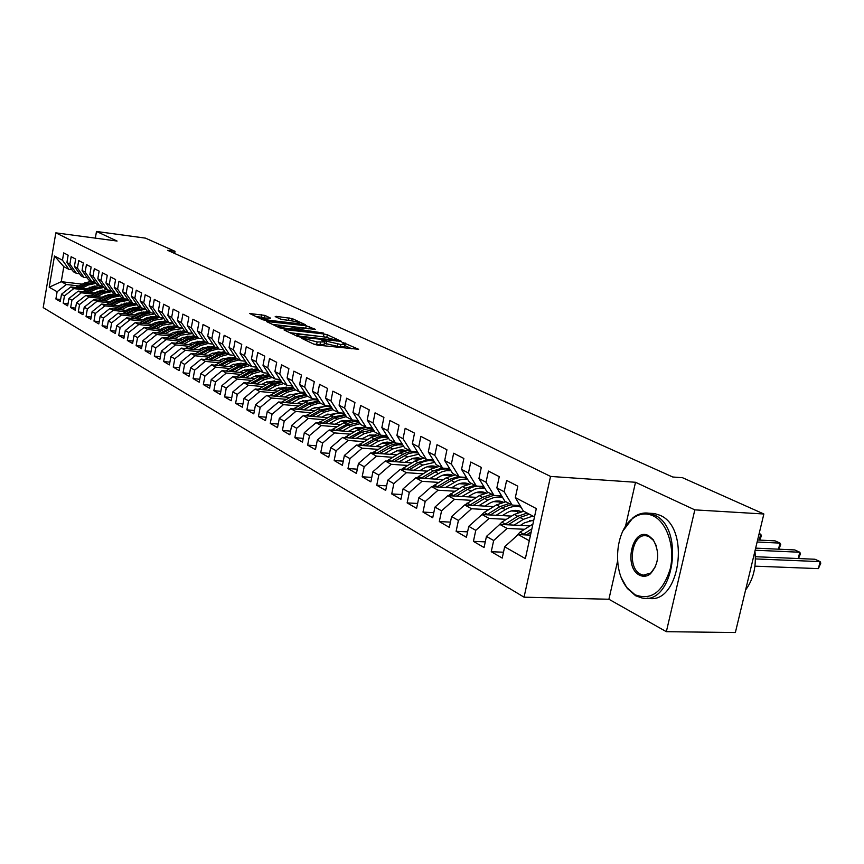 <?xml version="1.0" encoding="UTF-8"?>
<svg xmlns="http://www.w3.org/2000/svg" width="864" height="864" viewBox="0 0 864 864"><rect width="100%" height="100%" fill="white"/><g stroke="black" fill="none" stroke-linecap="round" stroke-linejoin="round"><path stroke-width="1.3" d="M302.227 338.04L301.493 338.267L314.161 344.304L317.606 345.125L358.636 349.283L342.932 342.5L342.058 342.587L344.909 344.164L340.87 344.542L322.726 340.286L321.818 340.373L324.605 341.928L317.131 341.96L302.227 338.04M264.946 315.414L249.664 313.502L262.559 319.702L265.81 320.468L305.489 324.756L292.194 318.568L276.232 316.343L275.206 316.602L280.681 319.151L290.272 320.641C295.153 321.343 298.242 322.175 299.56 323.136L296.179 323.384L270.918 320.501C265.982 319.799 262.883 318.956 261.587 317.995L270.626 318.146L264.946 315.414L264.514 317.682M167.692 250.344L672.786 477.014L682.528 477.716L763.862 513.994L694.829 509.868L635.515 482.274L550.541 476.431L55.825 232.848L117.083 241.045L96.487 231.466L145.454 238.129L175.025 251.316L167.692 250.344M285.066 329.627L284.008 329.929L297.594 336.409L300.985 337.208L341.582 341.41L327.305 334.757L324 333.979L285.066 329.627L284.926 330.361M279.763 327.899L266.404 321.473L306.202 325.76L315.446 329.357L298.62 327.694L297.335 327.791L301.417 329.767L323.482 333.04L279.763 327.899M550.541 476.431L524.048 597.186L43.2 307.616L55.825 232.848M503.485 552.215L491.249 551.718L502.222 558.079L504.662 546.804L525.366 558.598L536.306 508.583L515.322 497.588L517.795 486.173L506.606 480.427L504.166 491.746L496.854 487.901L499.262 476.658L488.419 471.085L486.043 482.242L478.937 478.516L481.302 467.424L470.772 462.024L468.45 473.018L461.56 469.4L463.86 458.471L453.654 453.222L451.375 464.065L444.69 460.555L446.936 449.777L437.022 444.679L434.797 455.371L428.296 451.969L430.51 441.331L420.865 436.385L418.694 446.936L412.376 443.621L414.536 433.134L405.173 428.317L403.034 438.728L396.9 435.51L399.017 425.153L389.902 420.476L387.817 430.747L381.845 427.615L383.918 417.398L375.062 412.852L373.021 422.993L367.211 419.947L369.23 409.86L360.612 405.432L358.614 415.444L352.966 412.474L354.953 402.516L346.561 398.207L344.596 408.089L339.088 405.205L341.042 395.377L332.867 391.176L330.944 400.939L325.588 398.12L327.488 388.411L319.54 384.329L317.65 393.962L312.422 391.23L314.302 381.64L306.547 377.654L304.69 387.169L299.603 384.502L301.439 375.03L293.879 371.153L292.064 380.549L287.096 377.957L288.9 368.593L281.534 364.802L279.752 374.101L274.914 371.563L276.685 362.308L269.492 358.614L267.743 367.805L263.012 365.332L264.762 356.184L257.742 352.588L256.025 361.66L251.413 359.251L253.12 350.212L246.272 346.691L244.588 355.666L240.095 353.311L241.769 344.38L235.084 340.945L233.42 349.812L229.036 347.512L230.688 338.688L224.154 335.329L222.523 344.099L218.236 341.852L219.856 333.126L213.484 329.843L211.874 338.515L207.684 336.323L209.282 327.683L203.051 324.486L201.474 333.072L197.381 330.923L198.947 322.38L192.856 319.248L191.311 327.737L187.304 325.642L188.849 317.196L182.898 314.129L181.364 322.531L177.455 320.479L178.978 312.12L173.156 309.128L171.655 317.434L167.821 315.425L169.312 307.163L163.62 304.236L162.14 312.455L158.404 310.489L159.872 302.303L154.3 299.441L152.852 307.573L149.18 305.662L150.628 297.562L145.184 294.764L143.748 302.81L140.162 300.931L141.588 292.918L136.253 290.174L134.849 298.145L131.339 296.298L132.743 288.371L127.516 285.682L126.122 293.566L122.688 291.773L124.07 283.921L118.962 281.286L117.59 289.094L114.221 287.334L115.592 279.558L110.581 276.988L109.231 284.71L105.937 282.982L107.276 275.292L102.373 272.765L101.045 280.422L97.816 278.726L99.133 271.102L94.327 268.639L93.02 276.21L89.856 274.558L91.152 267.008L86.443 264.589L85.147 272.095L82.048 270.464L83.333 262.991L78.721 260.615L77.447 268.056L74.401 266.458L75.665 259.049L71.14 256.727L69.887 264.092L66.906 262.526L68.148 255.193L63.709 252.904L62.478 260.204L68.936 269.384L63.806 266.652L61.258 281.675L66.355 284.494L78.678 285.952M491.249 551.718L493.657 540.529L486.443 536.414L499.813 524.394L529.999 525.917M485.266 541.879L473.418 541.361L484.056 547.538L486.443 536.414M473.418 541.361L475.772 530.334L468.763 526.349L481.993 514.534L511.596 516.11M467.597 531.857L456.116 531.317L466.43 537.311L468.763 526.349M456.116 531.317L458.417 520.441L451.613 516.564L464.681 504.954L493.733 506.596M450.446 522.126L439.312 521.564L449.334 527.386L451.613 516.564M439.312 521.564L441.558 510.84L434.959 507.082L447.887 495.655L476.388 497.351M433.793 512.665L422.993 512.093L432.724 517.741L434.959 507.082M422.993 512.093L425.196 501.509L418.781 497.858L431.557 486.616L459.551 488.365M417.614 503.474L407.138 502.891L416.599 508.378L418.781 497.858M407.138 502.891L409.298 492.448L403.056 488.894L415.703 477.846L443.189 479.628M401.9 494.543L391.727 493.938L400.928 499.284L403.056 488.894M391.727 493.938L393.844 483.646L387.774 480.19L400.28 469.303L427.291 471.139M386.618 485.849L376.747 485.244L385.69 490.439L387.774 480.19M376.747 485.244L378.81 475.081L372.913 471.722L385.279 461.009L411.826 462.866M371.768 477.403L362.167 476.777L370.861 481.831L372.913 471.722M362.167 476.777L364.187 466.744L358.452 463.482L370.688 452.93L396.781 454.82M357.307 469.174L347.987 468.547L356.443 473.461L358.452 463.482M347.987 468.547L349.963 458.644L344.38 455.458L356.486 445.068L382.136 446.99M343.246 461.16L334.174 460.534L342.414 465.318L344.38 455.458M334.174 460.534L336.118 450.749L330.685 447.649L342.652 437.411L367.891 439.366M329.551 453.352L320.728 452.725L328.752 457.38L330.685 447.649M320.728 452.725L322.628 443.059L317.336 440.046L329.184 429.959L354.013 431.935M316.213 445.748L307.627 445.122L315.446 449.658L317.336 440.046M307.627 445.122L309.496 435.575L304.333 432.637L316.062 422.69L340.492 424.688M303.221 438.34L294.862 437.702L302.476 442.13L304.333 432.637M294.862 437.702L296.687 428.274L291.665 425.412L303.264 415.616L327.316 417.625M290.552 431.114L282.409 430.477L289.84 434.797L291.665 425.412M282.409 430.477L284.213 421.168L279.31 418.37L290.79 408.715L314.474 410.735M278.208 424.073L270.27 423.436L277.517 427.648L279.31 418.37M270.27 423.436L272.041 414.234L267.257 411.502L278.629 401.976L301.946 404.017M266.166 417.204L258.433 416.567L265.507 420.671L267.257 411.502M258.433 416.567L260.172 407.462L255.506 404.806L266.76 395.41L289.732 397.462M254.426 410.486L246.888 409.86L253.778 413.867L255.506 404.806M246.888 409.86L248.594 400.864L244.037 398.272L255.182 389.005L277.808 391.057M242.957 403.942L235.613 403.315L242.341 407.225L244.037 398.272M235.613 403.315L237.287 394.416L232.837 391.889L243.875 382.741L266.177 384.815M231.779 397.548L224.597 396.922L231.174 400.745L232.837 391.889M224.597 396.922L226.249 388.13L221.908 385.657L232.837 376.628L254.815 378.713M220.849 391.306L213.851 390.679L220.277 394.405L221.908 385.657M213.851 390.679L215.471 381.985L211.226 379.566L222.048 370.667L243.724 372.751M210.179 385.204L203.353 384.588L209.617 388.228L211.226 379.566M203.353 384.588L204.941 375.991L200.794 373.626L211.518 364.835L232.891 366.919M199.757 379.253L193.093 378.626L199.217 382.19L200.794 373.626M193.093 378.626L194.659 370.127L190.609 367.816L201.226 359.132L222.296 361.228M189.572 373.421L183.06 372.805L189.054 376.283L190.609 367.816M183.06 372.805L184.604 364.392L180.641 362.135L191.16 353.57L211.95 355.655M179.626 367.729L173.254 367.114L179.107 370.516L180.641 362.135M173.254 367.114L174.766 358.787L170.899 356.584L181.321 348.116L201.83 350.212M169.884 362.156L163.663 361.552L169.398 364.878L170.899 356.584M163.663 361.552L165.154 353.311L161.374 351.151L171.698 342.792L191.938 344.887M160.369 356.702L154.289 356.108L159.894 359.359L161.374 351.151M154.289 356.108L155.758 347.954L152.053 345.848L162.281 337.586L182.25 339.682M151.06 351.378L145.109 350.784L150.595 353.959L152.053 345.848M145.109 350.784L146.556 342.716L142.938 340.643L153.068 332.489L172.789 334.584M141.944 346.162L136.134 345.568L141.502 348.678L142.938 340.643M136.134 345.568L137.56 337.586L134.006 335.567L144.05 327.499L163.523 329.584M133.034 341.053L127.343 340.47L132.592 343.516L134.006 335.567M127.343 340.47L128.747 332.564L125.269 330.577L135.227 322.607L154.451 324.702M124.308 336.053L118.735 335.47L123.876 338.45L125.269 330.577M118.735 335.47L120.118 327.65L116.716 325.706L126.587 317.833L145.562 319.918M115.765 331.15L110.311 330.577L115.344 333.504L116.716 325.706M110.311 330.577L111.672 322.834L108.346 320.933L118.12 313.146L136.868 315.23M107.395 326.354L102.06 325.782L106.985 328.655L108.346 320.933M102.06 325.782L103.399 318.114L100.138 316.256L109.836 308.556L128.347 310.63M99.198 321.656L93.971 321.095L98.798 323.892L100.138 316.256M93.971 321.095L95.288 313.492L92.092 311.677L101.704 304.063L120.01 306.137M91.163 317.045L86.044 316.494L90.785 319.237L92.092 311.677M86.044 316.494L87.35 308.966L84.218 307.184L93.744 299.657L111.823 301.72M83.29 312.541L78.278 311.98L82.922 314.68L84.218 307.184M78.278 311.98L79.564 304.538L76.496 302.789L85.946 295.337L103.81 297.4M75.578 308.113L70.664 307.562L75.222 310.208L76.496 302.789M70.664 307.562L71.939 300.186L68.926 298.469L78.289 291.103L95.958 293.155M68.018 303.772L63.202 303.232L67.662 305.824L68.926 298.469M63.202 303.232L64.454 295.92L61.506 294.235L70.794 286.945L88.247 288.997M60.599 299.516L55.89 298.987L60.264 301.525L61.506 294.235M55.89 298.987L57.121 291.74L49.205 287.237L54.486 256.014L62.478 260.204M79.499 273.726L76.388 273.337L73.397 271.75L66.906 262.526M69.887 264.092L76.388 273.337M89.586 287.237L91.303 287.442M82.199 284.159L61.258 281.675L49.205 287.237M57.121 291.74L66.355 284.494M87.167 277.765L83.992 277.387L80.924 275.756L74.401 266.458M77.447 268.056L83.992 277.387M100.04 290.39L101.272 290.531M70.794 286.945L73.775 288.598L86.184 290.056M97.265 291.352L99.079 291.568M64.454 295.92L73.775 288.598M94.975 281.891L91.735 281.502L88.614 279.85L82.048 270.464M85.147 272.095L91.735 281.502M107.978 294.559L109.264 294.71M78.289 291.103L81.335 292.788L93.852 294.235M105.084 295.542L106.996 295.769M71.939 300.186L81.335 292.788M102.946 286.103L99.641 285.703L96.455 284.018L89.856 274.558M93.02 276.21L99.641 285.703M116.068 298.814L117.418 298.976M85.946 295.337L89.046 297.054L101.66 298.501M113.076 299.819L115.074 300.046M79.564 304.538L89.046 297.054M111.078 290.39L107.708 289.991L104.458 288.274L97.816 278.726M101.045 280.422L107.708 289.991M124.33 303.156L125.744 303.318M93.744 299.657L96.908 301.406L109.631 302.854M121.219 304.182L123.325 304.42M87.35 308.966L96.908 301.406M119.383 294.775L115.938 294.376L112.622 292.615L105.937 282.982M109.231 284.71L115.938 294.376M132.764 307.584L134.244 307.746M101.704 304.063L104.933 305.845L117.763 307.292M129.524 308.621L131.738 308.869M95.288 313.492L104.933 305.845M127.861 299.246L124.34 298.836L120.949 297.043L114.221 287.334M117.59 289.094L124.34 298.836M141.383 312.098L142.916 312.271M109.836 308.556L113.13 310.381L126.058 311.828M138.013 313.157L140.335 313.427M103.399 318.114L113.13 310.381M136.512 303.815L132.916 303.404L129.46 301.568L122.688 291.773M126.122 293.566L132.916 303.404M150.185 316.71L151.794 316.883M118.12 313.146L121.489 315.004L134.525 316.451M146.675 317.79L149.105 318.06M111.672 322.834L121.489 315.004M145.346 308.48L141.674 308.059L138.143 306.18L131.339 296.298M134.849 298.145L141.674 308.059M159.192 321.408L160.855 321.592M126.587 317.833L130.021 319.734L143.165 321.17M155.52 322.52L158.069 322.801M120.118 327.65L130.021 319.734M154.213 313.222L150.617 312.811L147.02 310.9L140.162 300.931M143.748 302.81L150.617 312.811L143.381 314.669L145.022 315.565L154.829 313.891M168.404 326.214L170.122 326.408M135.227 322.607L138.737 324.551L151.999 325.987M164.549 327.348L167.216 327.64M128.747 332.564L138.737 324.551M163.598 318.103L159.754 317.671L156.082 315.716L149.18 305.662M152.852 307.573L159.754 317.671M177.833 331.128L179.593 331.312M144.05 327.499L147.636 329.476L161.006 330.912M173.772 332.273L176.569 332.575L184.324 330.588M137.56 337.586L147.636 329.476M173.027 323.071L169.096 322.639L165.337 320.641L158.404 310.489M162.14 312.455L169.096 322.639M187.488 336.139L189.281 336.334M153.068 332.489L156.73 334.508L170.219 335.934M183.2 337.306L186.127 337.619M146.556 342.716L156.73 334.508M182.671 328.158L178.643 327.715L174.798 325.674L167.821 315.425M171.655 317.434L178.643 327.715M197.381 341.269L199.195 341.453M162.281 337.586L166.018 339.649L179.626 341.075M192.834 342.457L195.901 342.77M155.758 347.954L166.018 339.649M192.521 333.353L188.406 332.91L184.475 330.815L177.455 320.479M181.364 322.531L188.406 332.91M207.544 346.507L209.347 346.691M171.698 342.792L175.522 344.909L189.248 346.324M202.684 347.706L205.891 348.041M165.154 353.311L175.522 344.909M202.597 338.666L198.385 338.213L194.368 336.085L187.304 325.642M191.311 327.737L198.385 338.213M218.02 351.864L219.748 352.048M181.321 348.116L185.231 350.287L199.076 351.691M212.76 353.084L216.108 353.419M174.766 358.787L185.231 350.287M212.9 344.099L208.591 343.645L204.487 341.464L197.381 330.923M201.474 333.072L208.591 343.645M228.895 357.361L230.396 357.512M191.16 353.57L195.156 355.784L209.131 357.178M223.063 358.571L226.573 358.927M184.604 364.392L195.156 355.784M223.452 349.661L219.046 349.196L214.834 346.961L207.684 336.323M211.874 338.515L219.046 349.196M201.226 359.132L205.308 361.4L219.413 362.794M233.604 364.187L237.276 364.554M194.659 370.127L205.308 361.4M234.252 355.342L229.727 354.888L225.428 352.598L218.236 341.852M222.523 344.099L229.727 354.888M211.518 364.835L215.708 367.146L229.932 368.528M244.382 369.932L248.227 370.31M204.941 375.991L215.708 367.146M245.311 361.174L240.678 360.709L236.261 358.366L229.036 347.512M233.42 349.812L240.678 360.709M222.048 370.667L226.336 373.032L240.689 374.404M255.431 375.808L259.448 376.196M215.471 381.985L226.336 373.032M256.63 367.135L251.878 366.66L247.363 364.262L240.095 353.311M244.588 355.666L251.878 366.66M232.837 376.628L237.222 379.058L251.705 380.419M266.728 381.823L270.94 382.223M226.249 388.13L237.222 379.058M268.229 373.237L263.358 372.773L258.736 370.31L251.413 359.251M256.025 361.66L263.358 372.773M243.875 382.741L248.368 385.225L262.991 386.575M278.316 387.99L282.722 388.39M237.287 394.416L248.368 385.225M280.109 379.501L275.119 379.026L270.378 376.499L263.012 365.332M267.743 367.805L275.119 379.026M255.182 389.005L259.783 391.543L274.536 392.882M290.174 394.297L294.797 394.708M248.594 400.864L259.783 391.543M292.291 385.906L287.172 385.43L282.312 382.849L274.914 371.563M279.752 374.101L287.172 385.43M266.76 395.41L271.48 398.023L286.373 399.341M302.335 400.756L307.174 401.177M260.172 407.462L271.48 398.023M304.787 392.483L299.527 391.997L294.548 389.351L287.096 377.957M292.064 380.549L299.527 391.997M278.629 401.976L283.457 404.654L298.501 405.95M314.798 407.365L319.864 407.808M272.041 414.234L283.457 404.654M317.596 399.222L312.196 398.736L307.087 396.025L299.603 384.502M304.69 387.169L312.196 398.736M343.235 413.197L344.261 413.284M290.79 408.715L295.747 411.448L310.932 412.744M327.575 414.148L332.899 414.601M284.213 421.168L295.747 411.448M330.739 406.134L325.188 405.648L319.95 402.862L312.422 391.23M317.65 393.962L325.188 405.648M303.264 415.616L308.34 418.424L323.676 419.688M340.686 421.103L346.27 421.567M296.687 428.274L308.34 418.424M344.228 413.23L338.526 412.744L333.148 409.882L325.588 398.12M330.944 400.939L338.526 412.744M316.062 422.69L321.268 425.574L336.744 426.827M354.143 428.231L360.007 428.706M309.496 435.575L321.268 425.574M358.085 420.509L352.22 420.023L346.702 417.085L339.088 405.205M344.596 408.089L352.22 420.023M329.184 429.959L334.53 432.918L350.158 434.149M367.967 435.542L374.123 436.028M322.628 443.059L334.53 432.918M372.308 427.993L366.282 427.496L360.612 424.483L352.966 412.474M358.614 415.444L366.282 427.496M342.652 437.411L348.138 440.446L363.928 441.655M382.147 443.048L388.627 443.545M336.118 450.749L348.138 440.446M386.921 435.672L380.722 435.186L374.9 432.086L367.211 419.947M373.021 422.993L380.722 435.186M356.486 445.068L362.124 448.189L378.065 449.366M396.727 450.749L403.542 451.256M349.963 458.644L362.124 448.189M401.944 443.567L395.561 443.07L389.578 439.895L381.845 427.615M387.817 430.747L395.561 443.07M370.688 452.93L376.477 456.138L392.58 457.283M411.707 458.654L418.889 459.173M432.67 460.166L433.393 460.21M364.187 466.744L376.477 456.138M417.388 451.678L410.821 451.181L404.665 447.908L396.9 435.51M403.034 438.728L410.821 451.181M385.279 461.009L391.23 464.303L407.495 465.426M427.108 466.787L434.689 467.305M378.81 475.081L391.23 464.303M433.274 460.015L426.514 459.529L420.185 456.16L412.376 443.621M418.694 446.936L426.514 459.529M400.28 469.303L406.393 472.694L422.831 473.785M442.962 475.135L450.425 475.632M393.844 483.646L406.393 472.694M449.626 468.601L442.649 468.115L436.136 464.648L428.296 451.969M434.797 455.371L442.649 468.115M415.703 477.846L421.988 481.324L438.599 482.382M459.27 483.71L466.409 484.164M409.298 492.448L421.988 481.324M466.452 477.425L459.27 476.95L452.563 473.386L444.69 460.555M451.375 464.065L459.27 476.95M431.557 486.616L438.037 490.201L454.81 491.227M476.064 492.534L482.836 492.944M425.196 501.509L438.037 490.201M483.786 486.518L476.377 486.043L469.465 482.371L461.56 469.4M468.45 473.018L476.377 486.043M447.887 495.655L454.54 499.338L471.496 500.332M493.376 501.606L499.738 501.984M441.558 510.84L454.54 499.338M501.638 495.882L493.992 495.418L486.886 491.638L478.937 478.516M486.043 482.242L493.992 495.418M464.681 504.954L471.55 508.745L488.678 509.695M511.218 510.948L517.136 511.272M458.417 520.441L471.55 508.745M520.052 505.526L512.158 505.073L504.824 501.174L496.854 487.901M504.166 491.746L512.158 505.073M481.993 514.534L489.056 518.443L506.369 519.35M529.621 520.56L533.639 520.765M475.772 530.334L489.056 518.443M534.481 516.942L523.325 511.013L515.322 497.588M499.813 524.394L507.103 528.433L524.599 529.286M493.657 540.529L507.103 528.433M174.647 253.465L175.025 251.316M96.487 231.466L95.332 238.14M617.587 561.092L608.904 599.249L666.349 631.681L694.829 509.868M666.349 631.681L735.361 632.534L763.862 513.994M608.904 599.249L524.048 597.186M71.993 269.752L68.936 269.384M504.662 546.804L518.195 534.568L530.496 535.151M518.195 534.568L529.276 540.702M63.806 266.652L54.486 256.014M635.515 482.274L625.525 526.208M313.664 344.066L316.645 344.498L317.131 341.96M324.551 342.22L324.119 344.455L316.645 344.498M344.855 344.444L344.423 346.658L340.373 347.058L324.346 343.256M351.821 348.808L344.65 345.492M327.002 337.295L289.807 332.694M299.408 336.139L337.154 340.416L324.529 336.949L301.039 334.346L296.838 334.714L299.408 336.139L299.257 336.917M272.419 324.4L305.737 328.169L306.202 325.76M308.74 328.838L305.737 328.169M282.301 325.847L278.78 326.128C280.12 327.132 283.295 327.985 288.317 328.698L298.393 329.422L291.319 326.873L282.301 325.847M291.341 320.782L281.167 319.334M264.103 317.65L255.636 316.397M516.251 536.328L519.988 532.159L532.915 524.102M754.952 566.158L818.392 568.62L820.12 561.622L814.979 559.246L755.384 556.708M526.327 534.946L531.209 531.9M531.868 528.865L522.558 534.773M755.417 558.922L820.12 561.622L820.8 563.112L818.392 568.62M520.29 525.431L524.502 522.806L533.801 520.042M514.069 525.118L523.368 519.34L532.829 516.067M498.506 525.571L501.822 522.158L514.285 514.447L523.703 511.218M508.064 524.815L519.901 517.471L529.34 514.21M527.148 513.054L517.72 516.294L504.392 524.632M755.147 550.228L799.783 552.236L794.783 549.936L755.654 548.132M798.239 558.533L799.783 552.236L800.496 553.738L798.487 558.544M502.319 515.614L506.477 513.054C511.618 510.041 516.467 509.555 521.035 511.628L520.895 511.553M496.152 515.29L505.343 509.63C510.732 506.423 515.959 505.602 521.024 507.157M481.442 515.02L484.186 512.449L496.53 504.878L505.85 501.725M516.488 510.397L517.925 512.6M490.342 514.976L501.984 507.816L511.326 504.63M517.72 505.397L520.841 506.844M520.506 511.747L519.664 511.056M518.832 505.818L518.173 505.418M509.198 503.507L499.867 506.671L486.756 514.782M518.486 510.71L519.685 511.985M757.123 542.009L779.976 543.11L775.105 540.864L757.609 540M778.507 549.191L779.976 543.11L780.732 544.612L778.82 549.202M653.173 515.862C646.024 512.633 639.122 513.551 632.459 518.616C615.395 531.036 612.252 569.948 626.908 587.606L635.029 594.756C651.046 600.815 662.764 592.218 670.205 568.966C675.335 547.463 667.094 522.342 653.173 515.862M622.879 531.036L632.956 517.763C637.945 513.896 643.226 512.384 648.799 513.216L654.178 514.933C685.465 527.407 673.812 605.858 641.984 597.985L635.591 595.739L627.264 588.406L621.508 578.124M648.616 535.702L653.141 539.59C659.999 552.28 659.081 563.706 650.387 573.858C646.855 576.58 643.237 577.001 639.544 575.143C623.095 567.4 632.383 526.64 648.616 535.702M656.327 545.778L653.476 540.41L649.177 536.706L646.553 535.853C631.876 532.494 626.4 567.713 640.548 574.204L643.388 575.176L650.862 572.972L655.765 566.136M650.689 513.324L654.512 513.54L659.912 515.257C691.254 527.71 679.622 605.988 647.719 598.126L647.028 598.115M754.931 551.124C756.529 566.428 753.419 579.377 745.6 589.961M484.877 506.099L488.97 503.593C493.97 500.677 498.712 500.191 503.194 502.124M478.764 505.753L487.847 500.202C492.89 497.21 497.837 496.346 502.675 497.599M464.821 504.965L479.282 495.59L488.516 492.502M499.025 501.012L500.353 502.978M473.126 505.429L484.574 498.442L493.83 495.331M498.798 495.709L502.33 497.027M502.772 502.222L502.092 501.671M501.304 496.53L499.964 495.774M491.767 494.23L482.522 497.34L469.638 505.235M500.947 501.336L502.016 502.427M759.024 534.136L760.698 534.222L759.164 533.52M759.283 540.086L760.698 534.222L761.476 535.723L759.661 540.108M467.942 496.843L471.971 494.392C476.82 491.584 481.453 491.087 485.86 492.89M461.873 496.487L474.844 489.121L479.963 487.998L484.898 488.365M448.297 495.677L462.532 486.572L471.679 483.548M482.047 491.886L483.289 493.646M456.397 496.163L467.672 489.337C473.537 485.957 479.12 485.374 484.434 487.588M484.272 487.523L482.177 486.41M474.833 485.233L465.674 488.257L453.006 495.958M483.905 492.221L484.844 493.15M451.472 487.858L455.458 485.46C460.166 482.749 464.692 482.242 469.012 483.937M445.468 487.49L458.104 480.33L462.953 479.207L467.662 479.412M432.238 486.659L446.245 477.803L455.306 474.844M465.545 483.03L466.69 484.596M440.154 487.156L451.246 480.492C456.721 477.328 462.013 476.669 467.111 478.494M467.003 478.321L464.735 477.317M458.384 476.474L449.302 479.444L436.838 486.95M467.338 483.365L468.148 484.142M435.478 479.131L439.409 476.777C443.977 474.152 448.394 473.634 452.639 475.222M429.516 478.742L441.85 471.776L446.45 470.653L450.943 470.75M416.632 477.9L430.412 469.271L439.387 466.376M449.496 474.412L450.544 475.805M424.354 478.408L435.272 471.895C440.413 468.936 445.424 468.212 450.317 469.724M450.112 469.4L447.509 468.45M442.379 467.975L433.393 470.869L421.135 478.192M451.246 474.757L451.915 475.394M419.915 470.632L423.792 468.331C428.242 465.793 432.54 465.275 436.709 466.754M413.996 470.232L422.669 465.102L434.711 462.337M401.447 469.39L415.022 460.976L423.911 458.147M432.281 459.94L433.706 460.717M433.89 466.042L434.84 467.262M408.996 469.897L419.753 463.525C424.58 460.75 429.343 459.994 434.03 461.236M433.76 460.804L429.408 459.734M428.641 459.68L417.917 462.542L405.853 469.681M435.575 466.387L436.126 466.895M404.773 462.37L413.143 458.222L417.744 457.79L421.211 458.525M398.909 461.959L407.484 456.916L418.943 454.172M386.672 461.106L400.043 452.909L408.845 450.133M416.524 451.613L417.755 452.272M418.694 457.898L419.558 458.957M394.049 461.624L408.488 453.6L413.435 452.596L418.219 453.017M417.906 452.509C413.024 450.878 408.002 451.516 402.851 454.432L390.992 461.408M390.042 454.334L398.239 450.284L401.836 449.809L406.123 450.511M384.232 453.913L392.699 448.956L403.618 446.234M372.298 453.049L385.463 445.057L394.189 442.336M401.09 443.502L402.235 444.042M403.909 449.96L404.676 450.878M379.501 453.568L393.595 445.77L398.293 444.766L402.872 445.036M402.516 444.474C397.829 443.113 393.055 443.794 388.195 446.537L376.52 453.352M375.7 446.504L383.735 442.552L387.245 442.076L391.435 442.714M369.932 446.072L378.313 441.212L388.714 438.512M358.301 445.208L371.261 437.411L379.912 434.743M385.938 435.596L387.191 436.093M389.513 442.249L390.182 443.027M365.332 445.727L379.091 438.145L383.562 437.13L387.947 437.303M387.558 436.687L382.763 436.169L377.795 437.098L362.437 445.511M361.735 438.89L369.598 435.024L377.125 435.121M356.011 438.448L364.306 433.663L374.22 431.006M344.66 437.573L357.437 429.959L366.001 427.356M370.958 427.885L372.578 428.425M375.494 434.732L376.067 435.38M351.54 438.102L361.681 432.248L373.432 429.775M373.032 429.127L368.431 428.749L363.701 429.689L348.721 437.886L346.162 436.45M348.116 431.46L355.838 427.68L363.182 427.723M342.457 431.017L350.654 426.308L360.115 423.706M331.376 430.132L343.958 422.701L353.484 420.131M355.612 420.304L358.387 421.006M361.822 427.399L362.308 427.939M338.094 430.661L348.095 424.937L359.316 422.453M358.895 421.794L354.488 421.535L349.985 422.474L335.351 430.445M334.865 424.224L342.425 420.53L349.596 420.52M329.238 423.77L337.349 419.148L346.388 416.599M318.427 422.885L334.735 413.921L339.768 413.111L344.596 413.802M324.994 423.425L334.854 417.809L345.578 415.336M345.136 414.655L333.288 416.966L322.326 423.209M321.926 417.172L325.49 415.152L336.344 413.5M316.354 416.707L324.378 412.16L333.007 409.666M305.802 415.822L320.792 407.43L325.577 406.318L331.171 406.804M312.217 416.362L321.948 410.854L332.197 408.402M331.754 407.711L320.425 410.033L309.614 416.146M309.323 410.292L312.844 408.316L323.428 406.652M303.793 409.828L311.731 405.346L320.036 402.905M330.016 406.069L330.761 406.706M293.479 408.942L308.167 400.766L312.736 399.665L318.103 400.01M299.765 409.482L309.366 404.071L319.172 401.652M318.708 400.95L307.876 403.272L297.227 409.266M297.022 403.585L300.499 401.641L310.813 399.978M291.546 403.11L299.398 398.704L307.627 396.306M317.174 399.179L317.995 399.838M281.47 402.224L295.866 394.254L301.093 393.088L305.381 393.401M287.615 402.764L297.086 397.462L306.472 395.075M306.007 394.362L295.639 396.684L285.142 402.548M285.023 397.04L288.457 395.118L298.512 393.455M279.58 396.554L287.356 392.224L295.52 389.869M269.741 395.68L281.448 389.038L292.982 386.953M275.756 396.209L285.109 391.003L294.084 388.66M293.62 387.947L283.684 390.247L273.348 395.993M273.305 390.647L276.707 388.768L286.502 387.104M267.916 390.161L275.616 385.895L283.694 383.584M258.304 389.286L269.838 382.784L280.897 380.689M264.179 389.815L273.413 384.707L282.02 382.396M281.545 381.683L272.03 383.962L261.824 389.61M261.868 384.415L265.237 382.558L274.774 380.894M256.522 383.918L264.136 379.717L272.16 377.449M247.126 383.044L258.509 376.682L269.104 374.566M252.882 383.584L261.986 378.562L270.238 376.294M269.773 375.581L260.636 377.827L250.582 383.368M250.7 378.324L254.027 376.499L263.315 374.836M245.398 377.816L252.936 373.68L260.885 371.455M236.207 376.952L247.439 370.721L257.602 368.604M241.834 377.482L250.841 372.557L258.768 370.332M258.282 369.619L249.512 371.844L239.598 377.276M239.792 372.373L243.076 370.57L252.126 368.928M234.522 371.866L241.996 367.783L249.869 365.602M225.536 371.002L236.617 364.889L246.38 362.783M231.055 371.531L239.944 366.682L247.806 364.5M247.061 363.798L238.648 365.99L228.863 371.315M229.122 366.552L232.384 364.781L241.186 363.139M223.906 366.044L231.304 362.027L239.112 359.878M215.114 365.191L226.044 359.197L235.429 357.102M220.514 365.71L229.295 360.947L237.092 358.798M236.11 358.117L228.031 360.266L218.376 365.504M218.7 360.871L221.918 359.132L230.494 357.491M213.527 360.353L220.849 356.4L228.593 354.283M204.93 359.5L215.708 353.635L224.726 351.551M210.211 360.029L218.884 355.342L226.616 353.236M225.407 352.577L217.652 354.683L208.127 359.824M208.516 355.309L211.702 353.603L220.039 351.972M203.375 354.802L210.632 350.892L218.311 348.808M194.962 353.948L205.6 348.192L214.272 346.14M200.135 354.467L208.71 349.866L216.378 347.782M215.168 347.144L207.511 349.218L198.104 354.262M198.547 349.877L201.701 348.192L209.812 346.572M193.45 349.358L200.632 345.514L208.246 343.462M185.22 348.516L195.718 342.868L204.066 340.837M190.285 349.034L198.763 344.498L206.366 342.457M205.178 341.831L197.586 343.872L188.298 348.829M188.806 344.563L191.927 342.9L199.811 341.291M183.74 344.045L190.858 340.243L198.504 338.234M202.057 338.602L202.662 338.764M175.684 343.202L186.052 337.662L194.076 335.653M180.652 343.721L189.032 339.26L196.571 337.252M195.404 336.636L187.877 338.634L178.708 343.516M179.269 339.368L182.358 337.727L190.015 336.128M174.247 338.839L181.3 335.092L192.65 333.547M166.363 338.008L176.591 332.564L178.373 333.526L169.322 338.321M171.223 338.526L179.507 334.13L186.98 332.154M185.846 331.549L178.373 333.526M169.938 334.282L172.994 332.662L180.436 331.074M164.948 333.752L171.936 330.059L182.876 328.46M157.237 332.932L167.335 327.575L174.776 325.642M162 333.428L170.186 329.108L177.595 327.164M176.483 326.57L169.074 328.514L160.132 333.234M160.801 329.292L163.825 327.704L171.05 326.138M155.855 328.763L162.778 325.123L173.318 323.492M148.295 327.953L158.274 322.693L165.607 320.782M152.96 328.45L161.06 324.194L168.415 322.283M167.324 321.7L159.98 323.611L151.135 328.255M151.859 324.421L154.85 322.844L161.87 321.3M146.945 323.881L153.803 320.296L163.966 318.632M139.547 323.082L149.396 317.909L156.676 316.04M144.115 323.579L152.129 319.388L159.419 317.498M158.36 316.926L151.07 318.816L142.333 323.384M143.1 319.648L146.059 318.092L152.874 316.559M138.229 319.108L145.022 315.565M130.972 318.308L140.702 313.232L147.917 311.386M149.569 312.26L142.333 314.118L133.715 318.611M135.454 318.805L143.381 314.669M134.514 314.96L137.452 313.438L144.061 311.915M129.686 314.431L136.426 310.932L145.876 309.247M122.58 313.643L132.181 308.642L139.352 306.828M126.976 314.129L134.806 310.057L145.444 308.599M140.962 307.681L133.79 309.506L125.258 313.934M126.112 310.381L129.017 308.869L135.421 307.379M121.316 309.841L127.991 306.385L137.117 304.7M114.35 309.064L123.844 304.15L130.95 302.357M118.66 309.55L126.414 305.532L136.674 304.042M132.527 303.199L125.41 305.003L116.986 309.355M117.871 305.888L126.965 302.918M113.119 305.348L119.729 301.936L128.552 300.251M106.294 304.582L115.668 299.743L122.72 297.983M110.516 305.057L118.184 301.104L128.088 299.581M124.265 298.804L117.202 300.575L108.875 304.873M109.804 301.493L118.649 298.566M105.073 300.953L111.64 297.583L120.161 295.888M98.388 300.186L107.654 295.434L114.642 293.684M102.524 300.661L110.117 296.762L119.696 295.218M119.437 294.851L118.508 294.667M117.342 294.538L109.156 296.244L100.926 300.478M101.887 297.173L110.527 294.289M97.2 296.633L103.702 293.306L111.931 291.622M90.644 295.877L99.792 291.2L106.736 289.483M94.694 296.341L102.211 292.507L111.467 290.952M111.208 290.574L101.272 292L93.128 296.168M94.133 292.95L102.557 290.099M89.478 292.399L95.926 289.116L103.885 287.442M83.052 291.654L92.092 287.053L98.971 285.358M87.026 292.118L94.457 288.328L103.41 286.762M103.14 286.384L93.539 287.831L85.482 291.935M86.519 288.803L94.727 285.984M81.896 288.252L88.29 285.001L95.99 283.338M75.6 287.518L84.532 282.982L91.368 281.308M79.499 287.971L86.854 284.234L95.515 282.668M95.245 282.28L85.957 283.748L77.987 287.798M306.029 340.427L306.223 339.379M319.961 344.855L320.458 342.317M324.594 343.354L325.091 340.848M326.246 344.131L326.732 341.615M337.1 346.702L337.597 344.185M340.373 347.058L340.87 344.542M344.801 345.557L345.298 343.062M304.398 339.649L304.603 338.602M323.525 336.431L324 333.979M326.819 337.208L327.305 334.757M301.666 337.284L301.774 336.69M336.161 341.075L336.28 340.492M297.518 336.366L297.724 335.329M267.592 322.099L267.721 321.376M308.988 328.86L309.442 326.516M297.421 328.968L297.605 327.985M301.234 330.718L301.417 329.767M304.603 331.096L304.711 330.545M320.868 332.921L320.976 332.37M288.209 329.26L288.317 328.698M297.27 330.275L297.378 329.713M270.81 321.041L270.918 320.501M296.082 323.924L296.179 323.384M276.102 317.023L276.232 316.343M288.565 320.188L289.019 317.822M291.751 320.846L292.194 318.568M250.852 314.118L250.992 313.416M261.306 317.056L261.76 314.658M519.988 532.159L523.498 534.103M519.901 517.471L523.368 519.34M514.285 514.447L517.72 516.294M501.822 522.158L505.224 524.038M501.984 507.816L505.343 509.63M496.53 504.878L499.867 506.671M484.186 512.449L487.501 514.274M484.574 498.442L487.847 500.202M479.282 495.59L482.522 497.34M467.068 503.021L470.286 504.792M467.672 489.337L470.848 491.044M462.532 486.572L465.674 488.257M450.446 493.873L453.568 495.59M451.246 480.492L454.334 482.155M446.245 477.803L449.302 479.444M434.279 484.974L437.314 486.637M435.272 471.895L438.275 473.504M430.412 469.271L433.393 470.869M418.576 476.323L421.524 477.943M419.753 463.525L422.669 465.102M415.022 460.976L417.917 462.542M403.294 467.91L406.166 469.487M404.644 455.393L407.484 456.916M400.043 452.909L402.851 454.432M388.433 459.724L391.23 461.257M389.934 447.466L392.699 448.956M385.463 445.057L388.195 446.537M373.972 451.753L376.682 453.254M375.624 439.754L378.313 441.212M371.261 437.411L373.928 438.847M359.878 443.999L362.534 445.457M361.681 432.248L364.306 433.663M357.437 429.959L360.029 431.363M348.095 424.937L350.654 426.308M343.958 422.701L346.486 424.073M332.802 429.084L335.254 430.445M334.854 417.809L337.349 419.148M330.826 415.627L333.288 416.966M319.766 421.913L322.078 423.187M321.948 410.854L324.378 412.16M318.017 408.737L320.425 410.033M307.076 414.914L309.236 416.113M309.366 404.071L311.731 405.346M305.532 402.008L307.876 403.272M294.689 408.1L296.719 409.223M297.086 397.462L299.398 398.704M293.339 395.442L295.639 396.684M282.604 401.447L284.504 402.494M285.109 391.003L287.356 392.224M281.448 389.038L283.684 390.247M270.81 394.956L272.592 395.928M273.413 384.707L275.616 385.895M269.838 382.784L272.03 383.962M259.297 388.616L260.96 389.524M261.986 378.562L264.136 379.717M258.509 376.682L260.636 377.827M248.065 382.428L249.61 383.27M250.841 372.557L252.936 373.68M247.439 370.721L249.512 371.844M237.082 376.38L238.518 377.168M239.944 366.682L241.996 367.783M236.617 364.889L238.648 365.99M226.357 370.472L227.686 371.207M229.295 360.947L231.304 362.027M226.044 359.197L228.031 360.266M215.881 364.705L217.112 365.386M218.884 355.342L220.849 356.4M215.708 353.635L217.652 354.683M205.632 359.068L206.766 359.683M208.71 349.866L210.632 350.892M205.6 348.192L207.511 349.218M195.62 353.549L196.657 354.121M198.763 344.498L200.632 345.514M195.718 342.868L197.586 343.872M185.825 348.149L186.775 348.678M189.032 339.26L190.858 340.243M186.052 337.662L187.877 338.634M176.245 342.878L177.109 343.354M179.507 334.13L181.3 335.092M166.871 337.716L167.659 338.148M170.186 329.108L171.936 330.059M167.335 327.575L169.074 328.514M157.691 332.662L158.404 333.05M161.06 324.194L162.778 325.123M158.274 322.693L159.98 323.611M148.705 327.715L149.342 328.061M152.129 319.388L153.803 320.296M149.396 317.909L151.07 318.816M139.914 322.866L140.476 323.179M140.702 313.232L142.333 314.118M134.806 310.057L136.426 310.932M132.181 308.642L133.79 309.506M126.414 305.532L127.991 306.385M123.844 304.15L125.41 305.003M118.184 301.104L119.729 301.936M115.668 299.743L117.202 300.575M110.117 296.762L111.64 297.583M107.654 295.434L109.156 296.244M102.211 292.507L103.702 293.306M99.792 291.2L101.272 292M94.457 288.328L95.926 289.116M92.092 287.053L93.539 287.831M86.854 284.234L88.29 285.001M84.532 282.982L85.957 283.748M337.014 341.161L337.144 340.47M296.6 335.934L296.838 334.714M297.14 328.838L297.335 327.791M278.554 327.326L278.78 326.128M298.512 330.415L298.652 329.692M261.371 319.14L261.587 317.995M299.344 324.292L299.527 323.341M626.908 587.606L627.264 588.406M632.459 518.616L632.956 517.763M653.476 540.41L653.141 539.59M650.862 572.972L650.387 573.858M643.388 575.176L645.57 575.251M654.512 513.54L648.799 513.216M466.117 477.878L465.102 477.338M450.058 469.379L448.438 468.515"/></g></svg>
